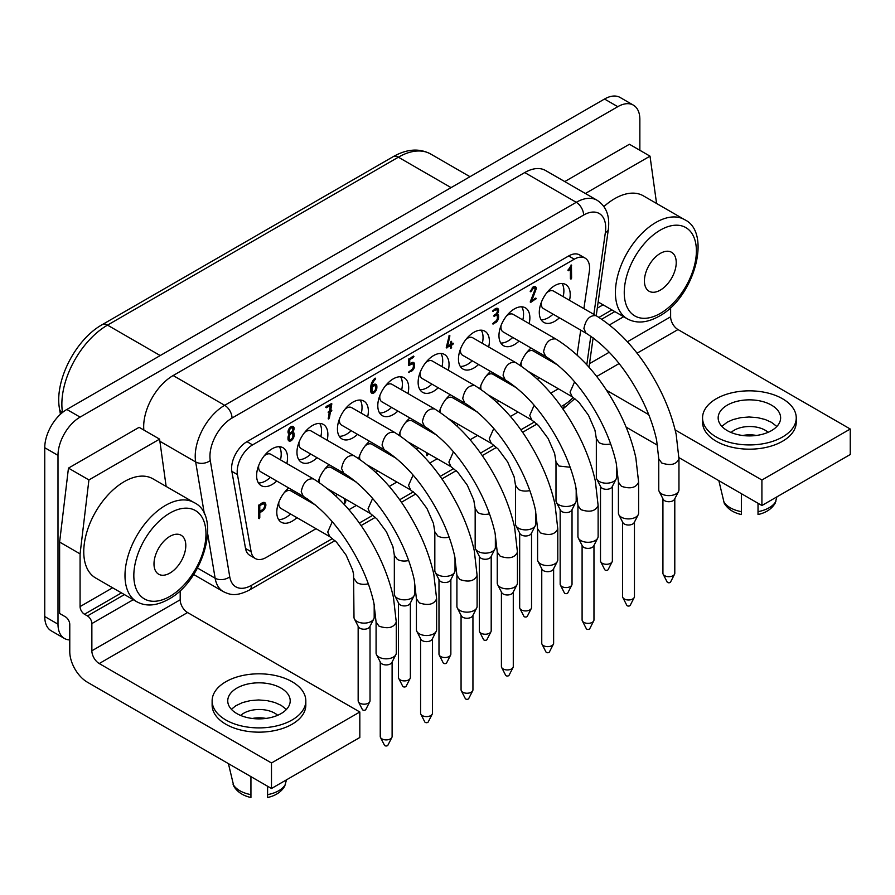 <?xml version="1.0" encoding="UTF-8"?>
<svg xmlns="http://www.w3.org/2000/svg" width="895" height="895" viewBox="0 0 895 895"><rect width="100%" height="100%" fill="white"/><g stroke="black" fill="none" stroke-linecap="round" stroke-linejoin="round"><path stroke-width="1.34" d="M524.727 172.556A41.64 24.042 -60 0 1 545.547 170.498L597.077 200.245A41.64 24.042 -60 0 0 576.257 202.315L524.727 172.556L173.138 375.542L224.667 405.301A10.416 6.008 60 0 1 232.029 418.043L583.618 215.057A31.235 18.034 -60 0 1 605.367 232.431L593.866 314.38M448.328 370.273A21.86 12.619 120 0 0 449.044 364.5A21.86 12.619 120 0 0 444.513 354.487A21.86 12.619 120 0 0 427.676 360.349A21.86 12.619 120 0 0 418.133 382.344A21.86 12.619 120 0 0 422.653 392.357A21.86 12.619 120 0 0 438.237 387.77M419.956 389.717A21.86 12.619 120 0 0 431.905 384.112M441.996 366.614A21.86 12.619 120 0 0 442.712 360.842A21.86 12.619 120 0 0 440.888 353.469M639.858 150.293L639.858 119.438A31.235 18.034 120 0 0 633.391 105.14A31.235 18.034 120 0 0 617.774 106.684L80.08 417.115L66.834 409.462A31.235 18.034 -60 0 0 44.75 447.713L44.75 616.532A31.235 18.034 120 0 0 51.216 630.83L64.474 638.482A31.235 18.034 120 0 0 69.776 639.936M319.28 478.601A10.102 5.829 120 0 0 319.112 480.481A10.102 5.829 120 0 0 319.403 482.629M356.154 481.957L331.307 467.615A10.102 5.829 120 0 0 324.706 469.204M340.995 473.209A21.86 12.619 120 0 0 341.308 471.721M537.526 379.223A21.86 12.619 120 0 0 539.237 377.735M549.329 360.249A21.86 12.619 120 0 0 549.608 358.906M542.996 356.59A21.86 12.619 120 0 0 543.31 355.102M633.391 105.14L620.134 97.488A31.235 18.034 120 0 0 604.517 99.032L66.834 409.462M143.849 430.047A41.64 24.042 -60 0 1 173.138 375.542M501.111 325.344A10.102 5.829 120 0 0 500.943 327.223A10.102 5.829 120 0 0 503.035 331.844L545.659 356.456L543.567 351.836C545.435 342.651 549.496 338.355 555.761 338.959L513.137 314.358A10.102 5.829 120 0 0 506.536 315.946M500.786 343.053A21.86 12.619 120 0 0 512.734 337.449M522.825 319.951A21.86 12.619 120 0 0 523.541 314.179A21.86 12.619 120 0 0 521.718 306.806M460.623 348.714A10.102 5.829 120 0 0 460.455 350.594A10.102 5.829 120 0 0 462.547 355.225L505.172 379.827L503.079 375.206C504.948 366.021 509.009 361.737 515.274 362.341L472.649 337.728A10.102 5.829 120 0 0 466.049 339.317M460.298 366.424A21.86 12.619 120 0 0 472.247 360.819M482.338 343.333A21.86 12.619 120 0 0 483.054 337.549A21.86 12.619 120 0 0 481.23 330.177M359.768 455.231A10.102 5.829 120 0 0 359.6 457.11A10.102 5.829 120 0 0 359.958 459.482M396.642 458.587L371.794 444.244A10.102 5.829 120 0 0 365.194 445.833M381.494 449.838A21.86 12.619 120 0 0 381.796 448.35M480.939 385.264A10.102 5.829 120 0 0 480.772 387.155A10.102 5.829 120 0 0 481.13 389.526M516.997 388.161L492.966 374.278A10.102 5.829 120 0 0 486.365 375.866M502.654 379.883A21.86 12.619 120 0 0 502.945 378.54M541.453 302.051A10.102 5.829 120 0 0 541.285 303.931A10.102 5.829 120 0 0 543.377 308.551L586.001 333.164L583.909 328.543C585.778 319.358 589.839 315.062 596.104 315.678L553.479 291.065A10.102 5.829 120 0 0 546.879 292.654M541.128 319.761A21.86 12.619 120 0 0 553.076 314.156M563.168 296.659A21.86 12.619 120 0 0 563.884 290.886A21.86 12.619 120 0 0 562.06 283.514M585.117 258.118L579.512 254.885A21.693 12.53 -60 0 0 568.672 255.959L246.975 441.66L252.569 444.893L574.266 259.192A21.693 12.53 -60 0 1 585.117 258.118A21.693 12.53 -60 0 1 589.346 271.42L583.887 308.618M580.721 330.121L577.074 354.979M44.75 616.532L57.996 624.184L57.996 455.365A31.235 18.034 -60 0 1 80.08 417.115M400.11 431.938A10.102 5.829 120 0 0 399.942 433.818A10.102 5.829 120 0 0 400.233 435.954M436.984 435.294L412.136 420.952A10.102 5.829 120 0 0 405.536 422.541M421.825 426.546A21.86 12.619 120 0 0 422.138 425.058M416.477 449.077A21.86 12.619 120 0 0 418.066 447.69M428.157 430.204A21.86 12.619 120 0 0 428.448 428.873M488.67 346.98A21.86 12.619 120 0 0 489.386 341.208A21.86 12.619 120 0 0 484.855 331.195A21.86 12.619 120 0 0 468.007 337.057A21.86 12.619 120 0 0 458.464 359.052A21.86 12.619 120 0 0 462.995 369.064A21.86 12.619 120 0 0 478.579 364.478M59.618 542.068L68.456 468.119L88.918 479.933L80.08 553.882L59.618 542.068L59.618 613.467L65.357 616.789A6.243 3.602 60 0 1 69.776 624.441L69.776 651.638A24.982 14.421 -120 0 0 87.441 682.236L271.487 788.495L271.487 762.987L359.824 711.995L359.824 737.491L271.487 788.495M166.146 486.455L159.59 439.132L139.128 427.318L68.456 468.119M376.012 472.47A21.86 12.619 120 0 0 377.724 470.983M387.815 453.496A21.86 12.619 120 0 0 388.106 452.154M407.986 393.565A21.86 12.619 120 0 0 408.702 387.792A21.86 12.619 120 0 0 404.182 377.779A21.86 12.619 120 0 0 387.334 383.642A21.86 12.619 120 0 0 377.791 405.636A21.86 12.619 120 0 0 382.31 415.649A21.86 12.619 120 0 0 397.895 411.051M379.614 413.009A21.86 12.619 120 0 0 391.562 407.404M401.654 389.907A21.86 12.619 120 0 0 402.37 384.134A21.86 12.619 120 0 0 400.546 376.761M521.282 361.983A10.102 5.829 120 0 0 521.114 363.862A10.102 5.829 120 0 0 521.472 366.234M558.156 365.339L533.308 350.997A10.102 5.829 120 0 0 526.707 352.574M228.415 763.625L233.83 786.269C237.343 792.019 243.048 795.767 250.936 797.512M250.936 797.322L250.936 776.625M57.996 624.184A31.235 18.034 120 0 0 64.474 638.482M564.745 181.584L629.409 144.252L650.016 156.155L585.364 193.488M246.975 441.66A21.737 12.552 120 0 0 231.861 471.363L245.532 548.467A21.693 12.53 120 0 0 249.772 555.314L255.366 558.547A21.693 12.53 120 0 0 266.207 557.473L316.036 528.71M288.738 487.954A21.86 12.619 120 0 0 276.79 512.231A21.86 12.619 120 0 0 281.31 522.244A21.86 12.619 120 0 0 296.894 517.646M306.985 500.16A21.86 12.619 120 0 0 307.276 498.828M278.613 519.603A21.86 12.619 120 0 0 290.562 513.998M300.664 496.501A21.86 12.619 120 0 0 300.966 495.013M497.184 402.515A21.86 12.619 120 0 0 498.895 401.027M508.986 383.53A21.86 12.619 120 0 0 509.244 382.366M252.3 718.472A21.86 12.619 180 0 1 265.994 718.428M240.665 715.463A21.86 12.619 180 0 1 243.809 713.181A21.86 12.619 180 0 1 277.674 715.295M327.156 440.228A21.86 12.619 120 0 0 327.872 434.455A21.86 12.619 120 0 0 323.352 424.443A21.86 12.619 120 0 0 306.504 430.305A21.86 12.619 120 0 0 296.961 452.299A21.86 12.619 120 0 0 301.481 462.312A21.86 12.619 120 0 0 317.065 457.725M298.785 459.672A21.86 12.619 120 0 0 310.733 454.067M320.824 436.581A21.86 12.619 120 0 0 321.54 430.797A21.86 12.619 120 0 0 319.716 423.424M299.109 441.962A10.102 5.829 120 0 0 298.941 443.842A10.102 5.829 120 0 0 301.033 448.473L343.658 473.075L341.566 468.454C343.434 459.269 347.495 454.984 353.76 455.589L311.136 430.976A10.102 5.829 120 0 0 304.535 432.565M258.767 465.255A10.102 5.829 120 0 0 258.599 467.134A10.102 5.829 120 0 0 260.691 471.766L303.315 496.367L301.223 491.747C303.092 482.562 307.153 478.277 313.418 478.881L270.793 454.268A10.102 5.829 120 0 0 264.193 455.857M258.442 482.964A21.86 12.619 120 0 0 270.391 477.359M280.493 459.862A21.86 12.619 120 0 0 281.198 454.089A21.86 12.619 120 0 0 279.374 446.717M420.281 372.007A10.102 5.829 120 0 0 420.113 373.886A10.102 5.829 120 0 0 422.205 378.518L464.829 403.119L462.737 398.499C464.606 389.314 468.667 385.029 474.932 385.633L432.307 361.021A10.102 5.829 120 0 0 425.707 362.609M335.647 495.74A21.86 12.619 120 0 0 337.236 494.364M347.327 476.867A21.86 12.619 120 0 0 347.618 475.536M367.644 416.857A21.86 12.619 120 0 0 368.36 411.073A21.86 12.619 120 0 0 363.84 401.072A21.86 12.619 120 0 0 346.991 406.923A21.86 12.619 120 0 0 337.449 428.929A21.86 12.619 120 0 0 341.968 438.942A21.86 12.619 120 0 0 357.553 434.343M339.272 436.301A21.86 12.619 120 0 0 351.22 430.696M361.323 413.199A21.86 12.619 120 0 0 362.027 407.426A21.86 12.619 120 0 0 360.204 400.054M286.814 463.52A21.86 12.619 120 0 0 287.53 457.748A21.86 12.619 120 0 0 283.01 447.735A21.86 12.619 120 0 0 266.162 453.597A21.86 12.619 120 0 0 256.619 475.592A21.86 12.619 120 0 0 261.139 485.605A21.86 12.619 120 0 0 276.723 481.018M569.5 300.317A21.86 12.619 120 0 0 570.216 294.544A21.86 12.619 120 0 0 565.685 284.532A21.86 12.619 120 0 0 548.836 290.383A21.86 12.619 120 0 0 539.293 312.389A21.86 12.619 120 0 0 543.824 322.401A21.86 12.619 120 0 0 559.409 317.803M558.379 388.788L550.727 393.207M518.037 412.08L510.385 416.499M477.55 435.451L470.054 439.792M437.207 458.743L429.712 463.073M396.865 482.036L389.224 486.455M356.378 505.418L348.882 509.747M379.939 395.299A10.102 5.829 120 0 0 379.771 397.179A10.102 5.829 120 0 0 381.863 401.799L424.487 426.412L422.395 421.791C424.264 412.606 428.325 408.31 434.59 408.925L391.965 384.313A10.102 5.829 120 0 0 385.365 385.902M252.569 444.893A21.737 12.552 120 0 0 237.455 474.585L251.126 551.7A21.693 12.53 120 0 0 255.366 558.547M409.91 417.987A21.86 12.619 120 0 0 399.025 435.149M529.158 323.61A21.86 12.619 120 0 0 529.874 317.826A21.86 12.619 120 0 0 525.343 307.824A21.86 12.619 120 0 0 508.505 313.675A21.86 12.619 120 0 0 498.962 335.681A21.86 12.619 120 0 0 503.482 345.694A21.86 12.619 120 0 0 519.066 341.096M369.568 441.28A21.86 12.619 120 0 0 358.638 458.598M531.082 348.032A21.86 12.619 120 0 0 520.152 365.35M456.819 425.785A21.86 12.619 120 0 0 458.408 424.398M468.499 406.912A21.86 12.619 120 0 0 468.779 405.58M450.252 394.706A21.86 12.619 120 0 0 439.367 411.868M490.617 371.425A21.86 12.619 120 0 0 479.809 388.643M329.08 464.662A21.86 12.619 120 0 0 318.195 481.823M372.04 385.566L373.819 384.537A4.419 2.551 -60 0 1 375.956 384.358A4.419 2.551 -60 0 1 376.862 386.293L376.862 387.692A4.419 2.551 -60 0 1 373.819 392.961A4.397 2.54 -60 0 1 371.693 393.14A4.397 2.54 -60 0 1 370.776 391.227L370.776 386.998A8.279 4.777 -60 0 1 372.152 382.02A9.509 5.493 -60 0 1 374.468 378.697L375.441 378.182L375.318 379.357A6.724 3.882 120 0 0 372.958 382.59A6.466 3.737 120 0 0 372.04 385.566L371.045 384.995M259.785 512.69L259.785 517.601L259.181 518.664L258.565 518.306L258.565 505.664L262.224 502.845A5.303 3.065 -60 0 1 264.775 502.643A5.303 3.065 -60 0 1 265.871 504.959A5.303 3.054 -60 0 1 262.224 511.28L259.785 512.69L258.565 511.985M450.42 342.416L451.449 341.331L451.628 343.825L453.508 343.445L451.628 345.235L451.024 348.39L450.42 345.929L446.247 347.652L449.268 335.356L449.849 335.994L447.657 346.119L450.42 344.53L450.42 342.416M345.716 499.265L345.716 501.983L344.676 503.079L344.497 498.549M413.378 356.076L413.378 357.474L409.731 359.589L409.731 363.806L411.555 362.743A4.408 2.551 -60 0 1 413.68 362.576A4.408 2.551 -60 0 1 414.598 364.511L414.598 365.91A4.408 2.551 -60 0 1 411.555 371.179L408.512 372.231L411.543 369.78A2.707 1.555 120 0 0 413.356 366.626L413.356 365.227A2.707 1.566 120 0 0 412.796 364.086A2.707 1.566 120 0 0 411.543 364.164L408.691 365.596L408.512 359.589L413.378 356.076M494.32 316.371L493.716 316.013L494.32 314.962L495.539 314.257A2.707 1.566 120 0 0 497.363 311.102A2.719 1.566 120 0 0 496.803 309.961A2.719 1.566 120 0 0 495.539 310.05L492.496 311.102L495.539 308.641A4.408 2.551 -60 0 1 497.665 308.462A4.408 2.551 -60 0 1 498.582 310.397A4.542 2.618 -60 0 1 497.34 313.921A4.542 2.618 -60 0 1 497.642 314.055A4.542 2.618 -60 0 1 498.582 316.024L498.582 317.423A4.408 2.551 -60 0 1 495.539 322.692L492.496 323.744L495.539 321.294A2.707 1.566 120 0 0 497.363 318.128L497.363 316.718A2.719 1.566 120 0 0 496.803 315.588A2.719 1.566 120 0 0 495.539 315.666L493.716 316.013M308.35 524.269L307.701 523.888L308.316 524.291M326.351 407.728L325.746 407.37L326.351 406.319L331.832 403.846L330.725 410.223L331.832 410.279L330.445 411.778L329.36 418.088L328.375 418.994L329.203 412.494L328.185 412.394L329.472 410.939L330.434 405.368L326.351 407.728L325.746 407.37M294.097 428.448A4.542 2.618 -60 0 1 292.855 431.983A4.374 2.528 -60 0 1 293.202 432.128A4.374 2.528 -60 0 1 293.985 433.214L294.097 435.485A4.419 2.551 -60 0 1 291.054 440.754A4.419 2.551 -60 0 1 288.928 440.922A4.419 2.551 -60 0 1 288.011 438.997L288.011 437.588A4.609 2.663 -60 0 1 289.219 434.075A4.609 2.663 -60 0 1 288.962 433.963A4.609 2.663 -60 0 1 288.011 431.961A4.419 2.551 -60 0 1 291.054 426.691A4.419 2.551 -60 0 1 293.191 426.523A4.419 2.551 -60 0 1 294.097 428.448L291.893 427.172A4.542 2.618 -60 0 1 291.848 427.743M427.888 453.362L426.848 455.644L426.658 452.657M570.999 279.128L570.395 278.781L570.395 267.885L568.996 270.312L567.956 270.402L571.424 265.043L571.603 278.076L570.999 279.128L570.395 278.77M536.306 298.449L530.836 302.32L530.22 301.962L535.098 289.342A2.73 1.577 120 0 0 534.528 288.179A2.73 1.577 120 0 0 533.263 288.257L530.836 291.837L530.22 291.468L533.263 286.859A4.419 2.551 -60 0 1 535.4 286.68A4.419 2.551 -60 0 1 536.306 288.615L531.91 300.284L536.306 298.449L535.702 298.102M440.452 408.646A10.102 5.829 120 0 0 440.284 410.525A10.102 5.829 120 0 0 440.575 412.662M477.326 412.002L452.478 397.66A10.102 5.829 120 0 0 445.878 399.248M462.167 403.253A21.86 12.619 120 0 0 462.48 401.765M271.487 762.987L99.222 663.542A10.416 6.008 60 0 1 91.861 650.788L91.861 623.591A6.243 3.602 -120 0 0 87.441 615.939L84.499 614.238A6.243 3.602 60 0 1 80.08 606.586L112.636 587.791M99.222 663.542L187.558 612.538A10.416 6.008 60 0 1 180.197 599.784L180.197 590.577M185.802 545.558A22.487 12.989 120 0 0 181.137 535.255A22.487 12.989 120 0 0 169.893 536.373A22.487 12.989 120 0 0 155.204 556.187A22.487 12.989 120 0 0 158.65 574.21A22.487 12.989 120 0 0 169.893 573.091A22.487 12.989 120 0 0 185.802 545.558M339.597 418.591A10.102 5.829 120 0 0 339.429 420.471A10.102 5.829 120 0 0 341.521 425.091L384.145 449.704L382.053 445.083C383.921 435.899 387.982 431.603 394.247 432.207L351.623 407.605A10.102 5.829 120 0 0 345.022 409.194M267.594 797.322L267.594 786.246M286.478 779.836L284.699 786.269C281.187 792.019 275.481 795.767 267.594 797.512M80.08 553.882L80.08 606.586M212.126 700.852L212.126 705.103A46.853 27.051 -0 0 0 225.842 724.234A46.853 27.051 -0 0 0 276.902 730.096A46.853 27.051 -0 0 0 305.822 705.103L305.822 700.852A46.853 27.051 -0 0 0 292.094 681.733A46.853 27.051 -0 0 0 241.046 675.87A46.853 27.051 -0 0 0 212.126 700.852A46.853 27.051 -0 0 0 225.842 719.983A46.853 27.051 -0 0 0 276.902 725.845A46.853 27.051 -0 0 0 305.822 700.852M187.558 612.538L359.824 711.995M281.052 713.606A31.235 18.034 -0 0 0 290.204 700.852A31.235 18.034 -0 0 0 270.928 684.194A31.235 18.034 -0 0 0 236.884 688.11A31.235 18.034 -0 0 0 227.744 700.852A31.235 18.034 -0 0 0 247.02 717.51A31.235 18.034 -0 0 0 281.052 713.606M231.402 709.321L235.709 705.808L242.523 702.575L250.242 700.64L258.621 699.957L267.281 700.651L274.687 702.463L281.064 705.305L286.422 709.444M850.25 454.515L761.913 505.518L761.913 480.022L850.25 429.018L850.25 454.515M626.097 427.105L657.59 445.296M678.947 457.625L761.913 505.518M194.114 502.598L152.888 478.791A57.258 33.059 120 0 0 108.765 494.129A57.258 33.059 120 0 0 83.761 551.756A57.258 33.059 120 0 0 95.631 577.969L136.845 601.776A57.258 33.059 120 0 1 124.987 575.563A57.258 33.059 120 0 1 165.474 505.429A57.258 33.059 120 0 1 194.114 502.598C221.938 515.464 203.657 580.821 168.607 599.247C156.625 605.937 146.042 606.776 136.845 601.776M636.994 353.234L677.985 329.561A10.416 6.008 60 0 1 670.624 316.808L670.624 307.6M159.59 439.132L88.918 479.933M278.938 501.894A10.102 5.829 120 0 0 278.77 503.773A10.102 5.829 120 0 0 280.862 508.394L329.819 536.664L336.598 542.236L346.141 555.168L352.608 570.048L353.57 574.176L353.995 617.293A10.102 5.829 180 0 0 354.409 618.948A10.102 5.829 180 0 0 356.948 621.421A10.102 5.829 180 0 0 356.982 621.443A10.102 5.829 180 0 0 373.774 618.948A10.102 5.829 180 0 0 374.188 617.293L374.188 604.528M315.812 505.25L290.964 490.907A10.102 5.829 120 0 0 284.364 492.496M684.53 219.622A57.258 33.059 120 0 0 655.901 222.452A57.258 33.059 120 0 0 615.413 292.587A57.258 33.059 120 0 0 627.272 318.799C636.468 323.8 647.051 322.961 659.033 316.271C694.084 297.856 712.364 232.487 684.53 219.622L643.315 195.815A57.258 33.059 120 0 0 603.912 206.555M656.572 203.478L650.016 156.155M660.32 290.114A22.487 12.989 120 0 0 676.228 262.582A22.487 12.989 120 0 0 671.563 252.289A22.487 12.989 120 0 0 660.32 253.397A22.487 12.989 120 0 0 645.631 273.21A22.487 12.989 120 0 0 649.076 291.233A22.487 12.989 120 0 0 660.32 290.114M677.985 329.561L850.25 429.018M606.474 390.276L648.752 414.687M675.143 429.924L761.913 480.022M702.553 417.875L702.553 422.127A46.853 27.051 -0 0 0 716.268 441.257A46.853 27.051 -0 0 0 767.328 447.12A46.853 27.051 -0 0 0 796.248 422.127L796.248 417.875A46.853 27.051 -0 0 0 782.521 398.756A46.853 27.051 -0 0 0 731.472 392.894A46.853 27.051 -0 0 0 702.553 417.875A46.853 27.051 -0 0 0 716.268 437.006A46.853 27.051 -0 0 0 767.328 442.868A46.853 27.051 -0 0 0 796.248 417.875M771.479 430.629A31.235 18.034 -0 0 0 780.63 417.875A31.235 18.034 -0 0 0 761.354 401.217A31.235 18.034 -0 0 0 727.311 405.133A31.235 18.034 -0 0 0 718.159 417.875A31.235 18.034 -0 0 0 737.446 434.545A31.235 18.034 -0 0 0 771.479 430.629M721.829 426.356L727.311 422.127L732.949 419.598L740.668 417.663L749.048 416.992L757.707 417.674L765.113 419.486L771.49 422.328L776.849 426.479M731.092 432.486A21.86 12.619 180 0 1 734.236 430.204A21.86 12.619 180 0 1 768.1 432.319M742.727 435.496A21.86 12.619 180 0 1 756.409 435.451M741.362 514.345L741.362 493.66M718.842 480.649L724.256 503.292C727.769 509.042 733.475 512.79 741.362 514.535M776.905 496.859L775.126 503.292C771.613 509.042 765.907 512.79 758.02 514.535M758.02 514.345L758.02 503.27M292.889 434.78A2.719 1.566 120 0 0 292.318 433.639A2.719 1.566 120 0 0 291.054 433.728A2.707 1.566 120 0 0 289.23 436.883L289.23 438.293A2.707 1.566 120 0 0 289.79 439.434A2.707 1.566 120 0 0 291.054 439.344A2.707 1.566 120 0 0 292.889 436.178L292.889 434.78L294.097 435.485M292.889 429.152A2.719 1.566 120 0 0 292.318 428.011A2.719 1.566 120 0 0 291.054 428.101A2.707 1.566 120 0 0 289.23 431.267A2.707 1.566 120 0 0 289.79 432.408A2.707 1.566 120 0 0 291.054 432.319A2.707 1.566 120 0 0 292.889 429.152M262.224 504.254L259.785 505.664L259.785 511.28L262.224 509.87A3.535 2.036 120 0 0 264.651 505.664A3.535 2.036 120 0 0 263.924 504.109A3.535 2.036 120 0 0 262.224 504.254L261.004 503.549M371.996 390.511A2.707 1.566 120 0 0 372.555 391.652A2.707 1.566 120 0 0 373.819 391.562A2.707 1.566 120 0 0 375.654 388.396L375.654 386.998A2.707 1.566 120 0 0 375.094 385.857A2.707 1.566 120 0 0 373.819 385.935L371.996 386.998L371.996 390.511L370.776 389.806M372.074 391.372A4.419 2.551 -60 0 1 371.615 391.686A4.397 2.54 -60 0 1 370.888 391.988M374.558 384.235A4.419 2.551 -60 0 1 374.658 385.018L374.658 385.6M373.819 385.935L372.611 385.23M371.996 386.998L370.821 386.316M375.318 379.357L374.367 378.809M375.62 378.574L375.016 378.227M373.819 392.961L371.615 391.686M376.862 387.692L375.654 386.998M376.862 386.293L374.658 385.018M263.432 502.419A5.303 3.065 -60 0 1 263.667 503.684A5.303 3.054 -60 0 1 263.645 503.952M259.785 511.28L258.565 510.575M259.785 505.664L258.756 505.06M259.785 517.601L258.565 516.907M262.224 511.28L261.004 510.575M265.871 504.959L263.667 503.684M259.181 518.664L258.565 518.306M447.657 346.119L446.672 345.548M449.849 335.994L449.055 335.547M449.872 335.759L449.223 335.39M446.84 347.998L446.247 347.652M450.42 345.929L449.2 345.235M451.024 348.39L450.42 348.043M451.628 347.338L450.42 346.633M451.628 345.235L450.42 344.53M452.881 344.508L451.662 343.814M453.508 343.445L452.892 343.098M451.628 343.825L450.42 343.121M451.628 341.722L451.024 341.364M345.112 503.046L344.497 502.699M345.716 501.983L344.497 501.278M412.282 362.453A4.408 2.551 -60 0 1 412.394 363.236L412.394 363.851M413.904 356.478L413.289 356.12M409.116 365.563L408.512 365.216M411.543 364.164L410.324 363.459M409.116 372.589L408.512 372.231M411.555 371.179L410.335 370.474M414.598 365.91L413.356 365.194M414.598 364.511L412.394 363.236M409.731 363.806L408.512 363.101M409.731 359.589L408.691 358.996M413.378 357.474L412.159 356.781M496.188 313.72A4.542 2.618 -60 0 1 496.367 314.749L496.367 315.331M496.266 308.339A4.408 2.551 -60 0 1 496.367 309.122A4.542 2.618 -60 0 1 496.322 309.681M495.539 315.666L494.32 314.962M493.1 324.102L492.496 323.744M495.539 322.692L494.32 321.987M498.582 317.423L497.363 316.718M498.582 316.024L496.367 314.749M497.34 313.921L496.445 313.418M498.582 310.397L496.367 309.122M493.1 311.449L492.496 311.102M495.539 310.05L494.32 309.346M329.248 404.641L330.434 405.368M331.832 403.846L331.228 403.5M331.776 404.048L331.027 403.623M330.725 410.223L329.696 409.63M331.832 410.279L331.228 409.932M331.206 411.342L329.561 410.402M330.445 411.778L329.226 411.085M329.36 418.088L328.375 417.517M328.789 418.972L328.197 418.625M329.203 412.494L328.275 411.957M328.767 412.752L328.185 412.416M289.309 439.154A4.419 2.551 -60 0 1 288.85 439.479A4.419 2.551 -60 0 1 288.123 439.769M291.714 431.759A4.374 2.528 -60 0 1 291.781 431.938L291.848 433.359M291.781 426.4A4.419 2.551 -60 0 1 291.893 427.172M289.51 432.24A2.719 1.566 120 0 0 288.85 432.453A2.707 1.566 120 0 0 288.201 432.99M289.23 438.293L288.011 437.588M291.054 433.728L288.85 432.453M289.23 436.883L288.212 436.301M291.054 428.101L290.036 427.508M289.23 431.267L288.212 430.674M292.855 431.983L291.971 431.468M291.054 440.754L288.85 439.479M293.985 433.214L291.781 431.938M427.273 455.611L426.658 455.253M427.888 454.548L426.658 453.843M571.603 278.076L570.395 277.372M571.603 265.423L570.999 265.077M568.571 270.749L567.956 270.391M568.996 270.312L568.135 269.809M570.395 267.885L569.533 267.392M534.002 286.557A4.419 2.551 -60 0 1 534.102 287.34L533.968 287.866M535.702 299.501L534.483 298.807M531.91 300.284L531.026 299.78M535.725 290.976L534.818 290.45M536.306 288.615L534.102 287.34M530.836 291.837L530.22 291.479M531.361 291.177L530.455 290.662M533.263 288.257L532.256 287.675M530.836 302.32L530.22 301.962M616.532 464.617L616.532 477.382A10.102 5.829 180 0 1 616.118 479.026A10.102 5.829 180 0 1 599.326 481.521A10.102 5.829 180 0 1 596.752 479.026A10.102 5.829 180 0 1 596.338 477.382L596.338 438.617L599.292 442.745C602.48 444.468 606.262 444.86 610.67 443.909M596.752 479.026L600.746 486.846A5.929 3.423 -0 0 0 602.234 488.301A5.929 3.423 -0 0 0 610.647 488.29A5.929 3.423 -0 0 0 612.124 486.846L616.118 479.026M612.37 486.377L612.37 560.852A5.929 3.423 180 0 1 612.124 561.825A5.929 3.423 180 0 1 610.647 563.268A5.929 3.423 180 0 1 602.234 563.279A5.929 3.423 180 0 1 600.746 561.825A5.929 3.423 180 0 1 600.5 560.852L600.5 486.377M612.124 561.825L608.13 569.645A1.768 1.018 180 0 1 605.188 570.081A1.768 1.018 180 0 1 604.74 569.645L600.746 561.825M576.19 488.737L576.19 500.674A10.102 5.829 180 0 1 575.776 502.319A10.102 5.829 180 0 1 558.983 504.814A10.102 5.829 180 0 1 558.95 504.791A10.102 5.829 180 0 1 556.41 502.319A10.102 5.829 180 0 1 555.996 500.674L555.996 461.909L558.95 466.038L570.16 467.246M556.41 502.319L560.404 510.139A5.929 3.423 -0 0 0 561.903 511.593A5.929 3.423 -0 0 0 570.305 511.582A5.929 3.423 -0 0 0 571.782 510.139L575.776 502.319M572.028 509.669L572.028 584.144A5.929 3.423 180 0 1 571.782 585.117A5.929 3.423 180 0 1 570.305 586.561A5.929 3.423 180 0 1 561.903 586.572A5.929 3.423 180 0 1 560.404 585.117A5.929 3.423 180 0 1 560.158 584.144L560.158 509.669M571.782 585.117L567.788 592.938A1.768 1.018 180 0 1 564.846 593.374A1.768 1.018 180 0 1 564.398 592.938L560.404 585.117M535.702 511.28L535.702 524.045A10.102 5.829 180 0 1 535.288 525.701A10.102 5.829 180 0 1 518.496 528.195A10.102 5.829 180 0 1 518.462 528.173A10.102 5.829 180 0 1 515.923 525.701A10.102 5.829 180 0 1 515.509 524.045L515.509 485.291L518.496 489.431C521.651 491.142 525.432 491.523 529.84 490.583M515.923 525.701L519.917 533.521A5.929 3.423 -0 0 0 521.405 534.975A5.929 3.423 -0 0 0 529.818 534.964A5.929 3.423 -0 0 0 531.294 533.521L535.288 525.701M531.54 533.04L531.54 607.526A5.929 3.423 180 0 1 531.294 608.488A5.929 3.423 180 0 1 529.818 609.931A5.929 3.423 180 0 1 521.405 609.942A5.929 3.423 180 0 1 519.917 608.488A5.929 3.423 180 0 1 519.671 607.526L519.671 533.04M531.294 608.488L527.3 616.308A1.768 1.018 180 0 1 524.358 616.744A1.768 1.018 180 0 1 523.911 616.308L519.917 608.488M495.36 534.572L495.36 547.337A10.102 5.829 180 0 1 494.946 548.993A10.102 5.829 180 0 1 478.154 551.477A10.102 5.829 180 0 1 478.12 551.465A10.102 5.829 180 0 1 475.581 548.993A10.102 5.829 180 0 1 475.167 547.337L475.167 508.573L478.154 512.723C481.309 514.424 485.09 514.815 489.498 513.875M475.581 548.993L479.575 556.813A5.929 3.423 -0 0 0 481.074 558.267A5.929 3.423 -0 0 0 489.475 558.256A5.929 3.423 -0 0 0 490.952 556.813L494.946 548.993M491.198 556.332L491.198 630.818A5.929 3.423 180 0 1 490.952 631.78A5.929 3.423 180 0 1 489.475 633.224A5.929 3.423 180 0 1 481.074 633.235A5.929 3.423 180 0 1 479.575 631.78A5.929 3.423 180 0 1 479.328 630.818L479.328 556.332M490.952 631.78L486.958 639.601A1.768 1.018 180 0 1 484.016 640.037A1.768 1.018 180 0 1 483.568 639.601L479.575 631.78M455.018 557.865L455.018 570.63A10.102 5.829 180 0 1 454.604 572.274A10.102 5.829 180 0 1 437.812 574.769A10.102 5.829 180 0 1 437.778 574.758A10.102 5.829 180 0 1 435.238 572.274A10.102 5.829 180 0 1 434.825 570.63L434.825 531.865L437.812 536.015C440.966 537.716 444.748 538.108 449.156 537.157M435.238 572.274L439.232 580.105A5.929 3.423 -0 0 0 440.732 581.549A5.929 3.423 -0 0 0 449.133 581.537A5.929 3.423 -0 0 0 450.61 580.105L454.604 572.274M450.856 579.624L450.856 654.1A5.929 3.423 180 0 1 450.61 655.073A5.929 3.423 180 0 1 449.133 656.516A5.929 3.423 180 0 1 440.732 656.527A5.929 3.423 180 0 1 439.232 655.073A5.929 3.423 180 0 1 438.986 654.1L438.986 579.624M450.61 655.073L446.616 662.893A1.768 1.018 180 0 1 443.674 663.329A1.768 1.018 180 0 1 443.226 662.893L439.232 655.073M414.53 581.235L414.53 594.011A10.102 5.829 180 0 1 414.116 595.656A10.102 5.829 180 0 1 397.324 598.151A10.102 5.829 180 0 1 397.29 598.128A10.102 5.829 180 0 1 394.751 595.656A10.102 5.829 180 0 1 394.337 594.011L394.337 555.247L397.324 559.386C400.479 561.098 404.26 561.478 408.668 560.538M394.751 595.656L398.745 603.476A5.929 3.423 -0 0 0 400.244 604.93A5.929 3.423 -0 0 0 408.646 604.919A5.929 3.423 -0 0 0 410.123 603.476L414.116 595.656M410.369 603.006L410.369 677.481A5.929 3.423 180 0 1 410.123 678.455A5.929 3.423 180 0 1 408.646 679.887A5.929 3.423 180 0 1 400.244 679.898A5.929 3.423 180 0 1 398.745 678.455A5.929 3.423 180 0 1 398.499 677.481L398.499 603.006M410.123 678.455L406.129 686.275A1.768 1.018 180 0 1 403.186 686.7A1.768 1.018 180 0 1 402.739 686.275L398.745 678.455M354.409 618.948L358.403 626.768A5.929 3.423 -0 0 0 359.902 628.223A5.929 3.423 -0 0 0 368.304 628.212A5.929 3.423 -0 0 0 369.78 626.768L373.774 618.948M370.027 626.287L370.027 700.774A5.929 3.423 180 0 1 369.78 701.736A5.929 3.423 180 0 1 368.304 703.179A5.929 3.423 180 0 1 359.902 703.19A5.929 3.423 180 0 1 358.403 701.736A5.929 3.423 180 0 1 358.157 700.774L358.157 626.287M369.78 701.736L365.786 709.556A1.768 1.018 180 0 1 362.844 709.992A1.768 1.018 180 0 1 362.397 709.556L358.403 701.736M658.765 458.855L661.752 462.995C670.635 465.948 676.374 464.561 678.958 458.855L678.958 489.789A10.102 5.829 180 0 1 678.544 491.444A10.102 5.829 180 0 1 661.752 493.939A10.102 5.829 180 0 1 661.718 493.917A10.102 5.829 180 0 1 659.179 491.444A10.102 5.829 180 0 1 658.765 489.789L658.765 458.855L656.594 439.971C652.813 422.999 646.033 405.994 636.233 388.978C621.712 363.717 604.964 345.112 586.001 333.164M659.179 491.444L663.173 499.265A5.929 3.423 -0 0 0 664.661 500.719A5.929 3.423 -0 0 0 664.683 500.73A5.929 3.423 -0 0 0 673.074 500.708A5.929 3.423 -0 0 0 674.55 499.265L678.544 491.444M674.796 498.783L674.796 573.27A5.929 3.423 180 0 1 674.55 574.232A5.929 3.423 180 0 1 673.074 575.675A5.929 3.423 180 0 1 664.661 575.686A5.929 3.423 180 0 1 663.173 574.232A5.929 3.423 180 0 1 662.926 573.27L662.926 498.783M674.55 574.232L670.556 582.052A1.768 1.018 180 0 1 667.614 582.488A1.768 1.018 180 0 1 667.167 582.052L663.173 574.232M618.423 482.148L621.41 486.287C630.293 489.241 636.032 487.853 638.616 482.148L638.616 513.081A10.102 5.829 180 0 1 638.202 514.737A10.102 5.829 180 0 1 621.41 517.22A10.102 5.829 180 0 1 621.376 517.209A10.102 5.829 180 0 1 618.837 514.737A10.102 5.829 180 0 1 618.423 513.081L618.423 482.148L616.263 463.263C612.471 446.292 605.691 429.287 595.891 412.271C581.37 387.009 564.622 368.404 545.659 356.456M618.837 514.737L622.831 522.557A5.929 3.423 -0 0 0 624.33 524.011A5.929 3.423 -0 0 0 624.341 524.022A5.929 3.423 -0 0 0 632.731 524A5.929 3.423 -0 0 0 634.208 522.557L638.202 514.737M634.454 522.076L634.454 596.562A5.929 3.423 180 0 1 634.208 597.524A5.929 3.423 180 0 1 632.731 598.968A5.929 3.423 180 0 1 624.33 598.979A5.929 3.423 180 0 1 622.831 597.524A5.929 3.423 180 0 1 622.584 596.562L622.584 522.076M634.208 597.524L630.214 605.344A1.768 1.018 180 0 1 627.272 605.781A1.768 1.018 180 0 1 626.824 605.344L622.831 597.524M577.935 505.518L580.922 509.658C589.805 512.611 595.544 511.235 598.128 505.518L598.128 536.463A10.102 5.829 180 0 1 597.715 538.108A10.102 5.829 180 0 1 580.922 540.602A10.102 5.829 180 0 1 580.889 540.58A10.102 5.829 180 0 1 578.349 538.108A10.102 5.829 180 0 1 577.935 536.463L577.935 505.518L575.765 486.645C571.983 469.662 565.204 452.669 555.403 435.641C540.882 410.38 524.134 391.775 505.172 379.827M578.349 538.108L582.343 545.928A5.929 3.423 -0 0 0 583.831 547.382A5.929 3.423 -0 0 0 583.853 547.393A5.929 3.423 -0 0 0 592.244 547.371A5.929 3.423 -0 0 0 593.721 545.928L597.715 538.108M593.967 545.458L593.967 619.933A5.929 3.423 180 0 1 593.721 620.906A5.929 3.423 180 0 1 592.244 622.349A5.929 3.423 180 0 1 583.831 622.361A5.929 3.423 180 0 1 582.343 620.906A5.929 3.423 180 0 1 582.097 619.933L582.097 545.458M593.721 620.906L589.727 628.726A1.768 1.018 180 0 1 586.784 629.151A1.768 1.018 180 0 1 586.337 628.726L582.343 620.906M537.593 528.811L540.58 532.95C549.463 535.904 555.202 534.528 557.786 528.811L557.786 559.755A10.102 5.829 180 0 1 557.372 561.4A10.102 5.829 180 0 1 540.58 563.895A10.102 5.829 180 0 1 540.546 563.872A10.102 5.829 180 0 1 538.007 561.4A10.102 5.829 180 0 1 537.593 559.755L537.593 528.811L535.434 509.937C531.641 492.955 524.862 475.961 515.061 458.934C500.54 433.672 483.792 415.067 464.829 403.119M538.007 561.4L542.001 569.22A5.929 3.423 -0 0 0 543.5 570.674A5.929 3.423 -0 0 0 543.511 570.686A5.929 3.423 -0 0 0 551.902 570.663A5.929 3.423 -0 0 0 553.378 569.22L557.372 561.4M553.625 568.75L553.625 643.225A5.929 3.423 180 0 1 553.378 644.199A5.929 3.423 180 0 1 551.902 645.631A5.929 3.423 180 0 1 543.5 645.642A5.929 3.423 180 0 1 542.001 644.199A5.929 3.423 180 0 1 541.755 643.225L541.755 568.75M553.378 644.199L549.385 652.019A1.768 1.018 180 0 1 546.442 652.444A1.768 1.018 180 0 1 545.995 652.019L542.001 644.199M497.251 552.103L500.238 556.242C509.121 559.196 514.86 557.809 517.444 552.103L517.444 583.037A10.102 5.829 180 0 1 517.03 584.692A10.102 5.829 180 0 1 500.238 587.187A10.102 5.829 180 0 1 500.204 587.165A10.102 5.829 180 0 1 497.665 584.692A10.102 5.829 180 0 1 497.251 583.037L497.251 552.103L495.092 533.219C491.31 516.247 484.519 499.242 474.719 482.226C460.198 456.965 443.45 438.36 424.487 426.412M497.665 584.692L501.659 592.512A5.929 3.423 -0 0 0 503.158 593.967A5.929 3.423 -0 0 0 503.169 593.978A5.929 3.423 -0 0 0 511.56 593.956A5.929 3.423 -0 0 0 513.036 592.512L517.03 584.692M513.283 592.031L513.283 666.518A5.929 3.423 180 0 1 513.036 667.48A5.929 3.423 180 0 1 511.56 668.923A5.929 3.423 180 0 1 503.158 668.934A5.929 3.423 180 0 1 501.659 667.48A5.929 3.423 180 0 1 501.413 666.518L501.413 592.031M513.036 667.48L509.042 675.3A1.768 1.018 180 0 1 506.1 675.736A1.768 1.018 180 0 1 505.653 675.3L501.659 667.48M456.909 575.395L459.896 579.535C468.779 582.488 474.518 581.101 477.102 575.395L477.102 606.329A10.102 5.829 180 0 1 476.699 607.985A10.102 5.829 180 0 1 459.896 610.468A10.102 5.829 180 0 1 459.862 610.457A10.102 5.829 180 0 1 457.323 607.985A10.102 5.829 180 0 1 456.909 606.329L456.909 575.395L454.75 556.511C450.968 539.54 444.177 522.535 434.377 505.518C419.856 480.257 403.108 461.652 384.145 449.704M457.323 607.985L461.317 615.805A5.929 3.423 -0 0 0 462.816 617.259A5.929 3.423 -0 0 0 462.827 617.27A5.929 3.423 -0 0 0 471.229 617.248A5.929 3.423 -0 0 0 472.705 615.805L476.699 607.985M472.94 615.324L472.94 689.81A5.929 3.423 180 0 1 472.705 690.772A5.929 3.423 180 0 1 471.229 692.215A5.929 3.423 180 0 1 462.816 692.227A5.929 3.423 180 0 1 461.317 690.772A5.929 3.423 180 0 1 461.07 689.81L461.07 615.324M472.705 690.772L468.7 698.592A1.768 1.018 180 0 1 465.758 699.029A1.768 1.018 180 0 1 465.31 698.592L461.317 690.772M416.421 598.766L419.408 602.906C428.291 605.859 434.03 604.483 436.615 598.766L436.615 629.711A10.102 5.829 180 0 1 436.201 631.355A10.102 5.829 180 0 1 419.408 633.85A10.102 5.829 180 0 1 419.375 633.828A10.102 5.829 180 0 1 416.835 631.355A10.102 5.829 180 0 1 416.421 629.711L416.421 598.766L414.262 579.893C410.481 562.91 403.69 545.916 393.889 528.889C379.368 503.628 362.62 485.023 343.658 473.075M416.835 631.355L420.829 639.175A5.929 3.423 -0 0 0 422.328 640.63A5.929 3.423 -0 0 0 422.339 640.641A5.929 3.423 -0 0 0 430.73 640.619A5.929 3.423 -0 0 0 432.207 639.175L436.201 631.355M432.453 638.706L432.453 713.181A5.929 3.423 180 0 1 432.207 714.154A5.929 3.423 180 0 1 430.73 715.597A5.929 3.423 180 0 1 422.328 715.608A5.929 3.423 180 0 1 420.829 714.154A5.929 3.423 180 0 1 420.583 713.181L420.583 638.706M432.207 714.154L428.213 721.974A1.768 1.018 180 0 1 425.27 722.399A1.768 1.018 180 0 1 424.823 721.974L420.829 714.154M376.079 622.059L379.066 626.198C387.949 629.151 393.688 627.775 396.272 622.059L396.272 653.003A10.102 5.829 180 0 1 395.87 654.648A10.102 5.829 180 0 1 379.066 657.143A10.102 5.829 180 0 1 379.032 657.12A10.102 5.829 180 0 1 376.493 654.648A10.102 5.829 180 0 1 376.079 653.003L376.079 622.059L373.92 603.185C370.138 586.203 363.348 569.209 353.547 552.181C339.026 526.92 322.278 508.315 303.315 496.367M376.493 654.648L380.487 662.468A5.929 3.423 -0 0 0 381.986 663.922A5.929 3.423 -0 0 0 381.997 663.933A5.929 3.423 -0 0 0 390.399 663.911A5.929 3.423 -0 0 0 391.876 662.468L395.87 654.648M392.111 661.998L392.111 736.473A5.929 3.423 180 0 1 391.876 737.446A5.929 3.423 180 0 1 390.399 738.89A5.929 3.423 180 0 1 381.986 738.901A5.929 3.423 180 0 1 380.487 737.446A5.929 3.423 180 0 1 380.241 736.473L380.241 661.998M391.876 737.446L387.871 745.266A1.768 1.018 180 0 1 384.928 745.692A1.768 1.018 180 0 1 384.481 745.266L380.487 737.446M430.64 153.996A64.552 37.266 120 0 0 398.364 157.196A10.416 6.008 -120 0 0 393.162 156.681C406.8 148.917 419.296 148.022 430.64 153.996L469.976 176.707M604.517 99.032L617.774 106.684M159.892 441.291L195.669 461.943A41.64 24.042 -60 0 1 224.667 405.301L576.257 202.315A10.416 6.008 60 0 1 583.618 215.057M60.424 414.262L59.54 408.981C54.17 381.013 75.56 339.373 102.298 324.605A10.416 6.008 60 0 1 107.501 325.12A64.552 37.266 120 0 0 62.482 412.472M59.54 408.981A10.416 6.959 -9.5 0 0 62.191 412.707M451.08 187.626L398.364 157.196L107.501 325.12L160.205 355.55M57.996 455.365L44.75 447.713M197.515 568.034L215.136 578.215L207.73 534.002M193.644 574.5L223.314 591.629A41.64 24.042 -60 0 1 215.136 578.215A10.416 6.959 -9.5 0 0 229.746 576.794L210.28 460.533A31.235 18.034 -60 0 1 232.029 418.043M596.227 315.745L608.309 229.635A10.416 4.878 -172 0 1 605.367 232.431M590.801 336.196L586.796 364.791M204.429 514.289L195.669 461.943A10.416 6.959 -9.5 0 0 210.28 460.533M250.936 794.637A27.488 15.875 180 0 1 233.069 784.322M332.537 538.521L251.495 585.319A31.235 18.034 -60 0 1 229.746 576.794M573.169 397.369A31.235 18.034 -60 0 1 564.141 404.808L561.12 406.554M534.539 421.903L520.778 429.846M494.051 445.274L480.436 453.138M453.709 468.566L440.094 476.431M413.367 491.858L399.606 499.802M372.879 515.229L359.264 523.094M223.314 591.629C229.881 594.716 235.687 596.92 249.347 590.085A10.416 6.008 -120 0 0 251.495 585.319M564.141 404.808A10.416 6.008 60 0 1 562.798 408.937M568.672 255.959L574.266 259.192M231.861 471.363L237.455 474.585M245.532 548.467L251.126 551.7M133.254 599.695L91.861 623.591M180.197 599.784L91.861 650.788M285.46 784.322A27.488 15.875 180 0 1 267.594 794.637M169.893 596.383A51.015 29.457 120 0 0 205.973 533.912A51.015 29.457 120 0 0 169.893 513.081A51.015 29.457 120 0 0 133.825 575.563A51.015 29.457 120 0 0 169.893 596.383M611.9 309.916L598.956 317.389M597.289 308.148L603.062 304.815M614.843 311.617L601.731 319.191M623.681 316.718L609.529 324.885M670.624 316.808L627.384 341.778M609.26 352.238L589.503 363.65M596.652 376.526L619.072 363.571M121.474 592.893L84.499 614.238M124.416 594.593L87.441 615.939M660.32 313.407A51.015 29.457 120 0 0 696.388 250.936A51.015 29.457 120 0 0 660.32 230.105A51.015 29.457 120 0 0 624.251 292.587A51.015 29.457 120 0 0 660.32 313.407M741.362 511.66A27.488 15.875 180 0 1 723.496 501.345M775.887 501.345A27.488 15.875 180 0 1 758.02 511.66M372.958 382.59L372.107 382.098M574.601 381.841L570.07 392.122L572.162 396.742L578.942 402.314L588.485 415.246L594.951 430.137L596.338 438.617M534.136 405.245L529.728 415.414L531.82 420.035L538.6 425.606L548.143 438.539L554.609 453.429L555.996 461.909M493.772 428.504L489.241 438.785L491.333 443.417L498.112 448.988L507.655 461.921L514.122 476.8L515.509 485.291M453.429 451.796L448.898 462.077L450.99 466.709L457.77 472.28L467.313 485.202L473.779 500.092L475.167 508.573M413.087 475.088L408.556 485.37L410.648 489.99L417.428 495.561L426.971 508.494L433.437 523.385L434.825 531.865M372.6 498.459L368.069 508.752L370.161 513.372L376.94 518.943L386.483 531.876L392.95 546.755L394.337 555.247M332.258 521.751L327.727 532.033L329.819 536.664M368.326 583.831C363.918 584.771 360.137 584.39 356.982 582.679L353.995 578.539M102.298 324.605L393.162 156.681M593.128 337.829L589 367.263M249.347 590.085L334.987 540.636M361.032 525.6L375.329 517.344M401.374 502.308L415.817 493.973M441.861 478.937L456.159 470.68M482.204 455.644L496.501 447.388M522.546 432.352L536.989 424.006M608.309 229.635C610.021 216.019 606.273 206.23 597.077 200.245M574.858 398.588L562.877 409.049M598.162 301.984L627.272 318.799M373.316 384.828L375.094 385.857M370.776 390.623L372.555 391.652M261.978 502.99L263.924 504.109M411.018 363.057L412.796 364.086M495.024 314.559L496.803 315.588M495.024 308.932L496.803 309.961M288.011 438.405L289.79 439.434M290.394 432.531L292.318 433.639M290.595 427.016L292.318 428.011M288.056 431.401L289.79 432.408M532.805 287.183L534.528 288.179M529.124 371.895L572.162 396.742M488.782 395.187L531.82 420.035M449.167 419.073L491.333 443.417M408.836 442.365L450.99 466.709M367.61 465.143L410.648 489.99M328.006 489.028L370.161 513.372M517.444 552.103L514.647 527.602C510.418 508.763 503.046 490.236 492.541 472.001C476.722 444.177 457.401 423.156 434.59 408.925M396.272 622.059L393.476 597.558C389.247 578.718 381.874 560.192 371.369 541.956C355.55 514.144 336.229 493.111 313.418 478.881M638.616 482.148L635.819 457.647C631.59 438.807 624.218 420.281 613.713 402.045C597.894 374.222 578.573 353.201 555.761 338.959M557.786 528.811L554.989 504.31C550.761 485.47 543.388 466.944 532.883 448.708C517.064 420.885 497.743 399.864 474.932 385.633M678.958 458.855L676.161 434.355C671.932 415.515 664.56 396.988 654.055 378.753C638.236 350.929 618.915 329.908 596.104 315.678M477.102 575.395L474.305 550.895C470.076 532.055 462.704 513.529 452.199 495.293C436.38 467.47 417.059 446.448 394.247 432.207M598.128 505.518L595.332 481.018C591.103 462.189 583.73 443.651 573.225 425.416C557.406 397.604 538.085 376.571 515.274 362.341M436.615 598.766L433.818 574.266C429.589 555.437 422.216 536.899 411.711 518.675C395.892 490.852 376.571 469.819 353.76 455.589"/></g></svg>
